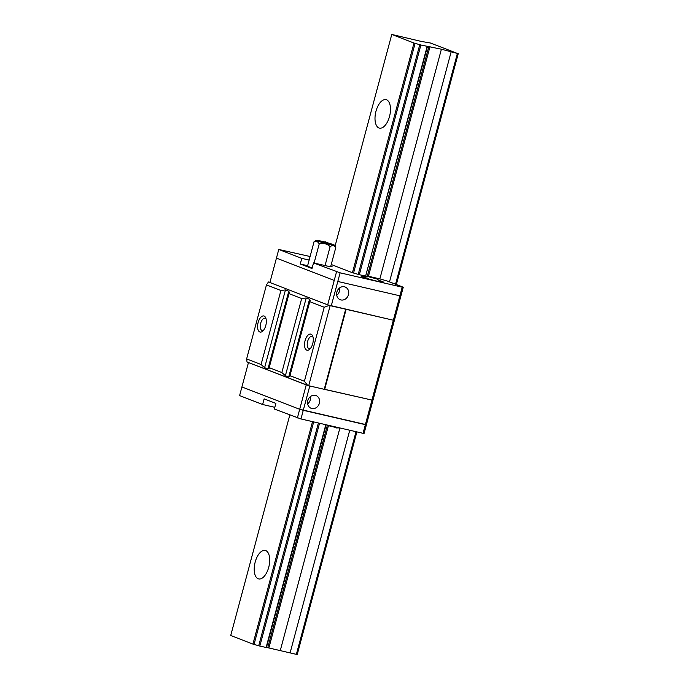 <?xml version="1.0" encoding="UTF-8"?>
<svg xmlns="http://www.w3.org/2000/svg" width="689" height="689" viewBox="0 0 689 689"><rect width="100%" height="100%" fill="white"/><g stroke="black" fill="none" stroke-linecap="round" stroke-linejoin="round"><path stroke-width="1.03" d="M378.976 127.965A14.615 7.2 -77 0 0 379.458 128.111A14.615 7.2 -77 0 0 389.647 115.993A14.615 7.2 -77 0 0 386.52 99.784A14.615 7.2 -77 0 0 386.038 99.638A14.615 7.2 -77 0 0 375.849 111.756A14.615 7.2 -77 0 0 378.976 127.965M258.186 578.769A14.615 7.2 -77 0 0 258.668 578.915A14.615 7.2 -77 0 0 268.856 566.797A14.615 7.2 -77 0 0 265.73 550.589A14.615 7.2 -77 0 0 265.248 550.442A14.615 7.2 -77 0 0 255.059 562.56A14.615 7.2 -77 0 0 258.186 578.769M447.48 49.565L430.298 42.976L421.177 41.4L391.774 34.45L413.986 43.037L420.884 45.009L441.399 49.212L457.375 53.441L447.48 49.565M266.462 647.41L297.226 654.55L356.885 431.882M396.364 284.557L458.28 53.484M296.322 654.507L356.032 431.684M395.538 284.238L457.375 53.441M290.052 653.06L349.754 430.237M389.5 281.904L451.106 51.994M280.345 650.287L339.91 427.964M266.454 284.919L246.628 358.926L261.079 364.515L280.914 290.508L266.454 284.919L268.46 281.965L329.127 305.416L346.119 309.318L324.683 389.337L372.956 400.3L403.254 287.218L387.011 280.94L379.854 278.89L441.399 49.212M268.951 647.651L328.446 425.595M379.854 278.89L368.46 276.263L430.005 46.585M267.797 647.6L327.421 425.079M368.46 276.263L367.306 276.211L428.851 46.533M289.811 415.011L230.72 635.516L252.932 644.103L259.831 646.075L266.428 647.539L326.121 424.777M427.154 46.456L365.618 276.134L427.481 46.473M266.1 647.522L325.811 424.7M259.831 646.075L319.532 423.253M365.618 276.134L359.339 274.687L420.884 45.009M258.711 645.757L318.396 422.986M359.339 274.687L358.22 274.368L419.765 44.69M254.043 644.422L313.676 421.901M358.22 274.368L353.56 273.033L415.105 43.355M252.932 644.103L312.539 421.634M353.56 273.033L352.441 272.715L413.986 43.037M335.035 246.214L391.774 34.45M258.125 322.538A8.268 4.074 103 0 1 261.915 316.363A8.268 4.074 103 0 1 265.739 317.905A8.268 4.074 103 0 1 265.79 325.501A8.268 4.074 103 0 1 262.673 331.176A8.268 4.074 103 0 1 258.375 330.556A8.268 4.074 103 0 1 258.125 322.538M266.083 318.981A6.313 3.118 -77 0 0 265.032 318.249A6.313 3.118 -77 0 0 260.683 323.27A6.313 3.118 -77 0 0 262.19 330.556A6.313 3.118 -77 0 0 263.456 330.358M305.072 340.685A8.268 4.074 103 0 1 308.853 334.509A8.268 4.074 103 0 1 312.685 336.051A8.268 4.074 103 0 1 312.728 343.647A8.268 4.074 103 0 1 309.619 349.314A8.268 4.074 103 0 1 305.313 348.703A8.268 4.074 103 0 1 305.072 340.685M313.021 337.128A6.313 3.118 -77 0 0 311.971 336.387A6.313 3.118 -77 0 0 307.63 341.417A6.313 3.118 -77 0 0 309.128 348.703A6.313 3.118 -77 0 0 310.394 348.496M269.976 282.266L268.46 281.965M346.119 309.318L393.35 320.23L327.68 304.857L269.907 282.524L276.444 258.108L334.225 280.44L327.68 304.857M331.254 305.882L337.799 281.465L399.896 295.814L393.35 320.23L394.401 320.282L393.35 320.23L365.368 424.665L303.272 410.317L309.792 385.978M330.143 305.709L308.706 385.728L324.226 389.311L345.671 309.301M280.914 290.508L285.453 289.931L288.777 291.223L289.44 292.696L289.018 293.643L301.67 298.535L306.217 297.958L309.542 299.25L310.205 300.714L309.774 301.67L324.235 307.251L329.127 305.416M274.825 407.32L262.621 404.503L239.608 395.598L241.917 386.96L299.698 409.292L241.917 386.96L248.462 362.543L306.243 384.875L299.698 409.292L366.419 424.717L372.956 400.3L324.226 389.311M308.706 385.728L247.015 361.983L246.628 358.926M324.235 307.251L304.4 381.258L307.682 385.435M306.217 297.958L285.384 375.72L288.708 377.012L309.542 299.25M289.018 293.643L269.184 367.65L281.844 372.542L301.67 298.535M285.453 289.931L264.619 367.702L267.943 368.985L288.777 291.223M309.774 301.67L289.948 375.677L304.4 381.258M288.708 377.012L289.948 375.677L289.888 376.521M285.384 375.72L281.844 372.542M267.943 368.985L269.184 367.65L269.132 368.494M264.619 367.702L261.079 364.515M336.895 292.024A6.821 5.917 111.1 0 0 340.22 299.724A6.821 5.917 111.1 0 0 348.462 294.703A6.821 5.917 111.1 0 0 345.137 287.003A6.821 5.917 111.1 0 0 336.895 292.024M336.749 295.28A6.821 5.917 111.1 0 0 339.427 291.206A6.821 5.917 111.1 0 0 339.582 287.959M330.823 266.023A12.66 0.775 -165 0 1 332.107 266.738A12.66 0.775 -165 0 1 325.742 265.73L313.521 262.905L340.116 272.827L337.799 281.465L399.896 295.814L400.946 295.865L399.896 295.814L402.212 287.175L403.254 287.218M319.369 403.263A6.821 5.917 111.1 0 0 316.044 395.572A6.821 5.917 111.1 0 0 307.811 400.593A6.821 5.917 111.1 0 0 311.127 408.293A6.821 5.917 111.1 0 0 319.369 403.263M307.656 403.849A6.821 5.917 111.1 0 0 310.343 399.775A6.821 5.917 111.1 0 0 310.489 396.528M297.381 417.939L299.698 409.292L303.272 410.317L300.955 418.955L274.36 409.033L275.867 403.401L264.137 398.862L262.621 404.503M363.051 433.312L365.368 424.665L366.419 424.717L364.102 433.355L363.051 433.312L300.955 418.955M379.484 280.561A11.687 0.715 -165 0 1 382.317 281.543A11.687 0.715 -165 0 1 383.695 282.275A11.687 0.715 -165 0 1 375.117 280.69A11.687 0.715 -165 0 1 362.5 276.961A11.687 0.715 -165 0 1 361.114 276.22A11.687 0.715 -165 0 1 365.626 276.849M310.084 256.515L278.761 249.47L276.444 258.108L334.225 280.44L336.542 271.802M340.116 272.827L402.212 287.175M313.521 262.905L312.005 268.538L300.275 263.999L301.782 258.366L309.137 260.063M278.761 249.47L301.782 258.366M352.441 272.715L331.237 264.516M365.98 276.022L367.306 276.211M307.621 265.704L300.275 263.999M368.434 276.694L377.124 279.019L369.071 276.677L363.43 277.305M381.155 282.051L377.124 279.019M375.04 278.218L374.919 278.657M370.699 277.047L370.579 277.503M328.825 425.793L336.93 427.757M326.758 243.32L328.222 243.536L325.475 241.848A5.064 2.498 103 0 1 326.758 243.32C322.659 242.235 321.763 241.882 324.054 242.27M327.404 242.752A9.353 0.568 -165 0 1 333.338 244.629A9.353 0.568 -165 0 1 334.432 245.181A9.353 0.568 -165 0 1 327.835 244.018A9.353 0.568 -165 0 1 317.483 240.961A9.353 0.568 -165 0 1 316.397 240.349A9.353 0.568 -165 0 1 323.701 241.761M334.432 245.181L335.784 247.54C334.423 245.353 332.537 245.051 330.126 246.636C327.051 243.785 323.425 242.812 319.265 243.725L317.052 241.262L314.055 241.71L316.397 240.349M314.055 241.71L307.501 266.178L312.16 267.978M335.784 247.54L330.642 266.712M330.126 246.636L325.053 265.566M319.265 243.725L314.089 263.034M339.47 427.86L336.482 427.947M328.903 425.845L327.671 425.13M325.475 241.848L322.598 242.028"/></g></svg>
